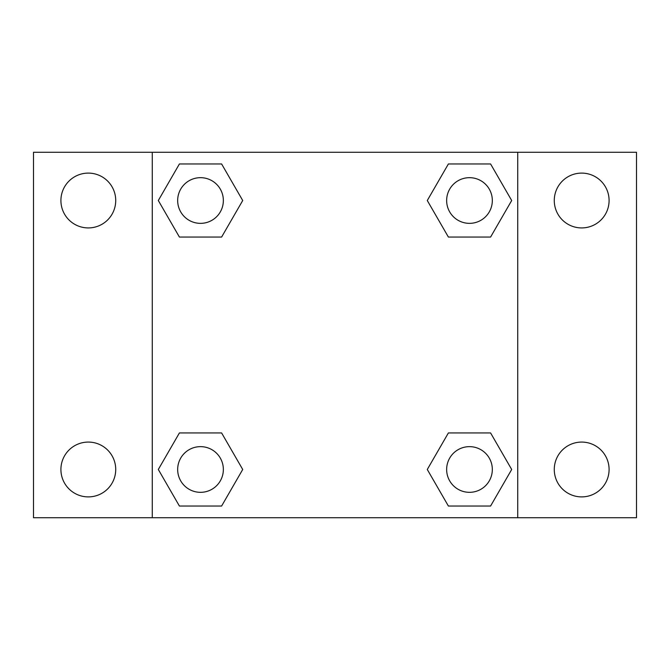 <?xml version="1.0" encoding="UTF-8"?>
<svg xmlns="http://www.w3.org/2000/svg" width="670" height="670" viewBox="0 0 670 670"><rect width="100%" height="100%" fill="white"/><g stroke="black" fill="none" stroke-linecap="round" stroke-linejoin="round"><path stroke-width="1" d="M33.5 152.274L636.5 152.274L636.5 517.726L33.5 517.726L33.5 152.274M581.686 173.103A27.411 27.411 0 0 1 609.089 200.514A27.411 27.411 0 0 1 581.686 227.926A27.411 27.411 0 0 1 554.274 200.514A27.411 27.411 0 0 1 581.686 173.103M581.686 442.074A27.411 27.411 0 0 1 609.089 469.486A27.411 27.411 0 0 1 581.686 496.897A27.411 27.411 0 0 1 554.274 469.486A27.411 27.411 0 0 1 581.686 442.074M88.314 442.074A27.411 27.411 0 0 1 115.726 469.486A27.411 27.411 0 0 1 88.314 496.897A27.411 27.411 0 0 1 60.911 469.486A27.411 27.411 0 0 1 88.314 442.074M88.314 173.103A27.411 27.411 0 0 1 115.726 200.514A27.411 27.411 0 0 1 88.314 227.926A27.411 27.411 0 0 1 60.911 200.514A27.411 27.411 0 0 1 88.314 173.103M179.409 432.946L221.611 432.946L242.716 469.486L221.611 506.034L179.409 506.034L158.313 469.486L179.409 432.946L221.611 432.946L179.409 432.946M448.389 163.966L490.591 163.966L511.687 200.514L490.591 237.054L448.389 237.054L427.284 200.514L448.389 163.966L490.591 163.966L448.389 163.966M152.274 517.726L152.274 152.274M517.726 152.274L517.726 517.726M179.409 163.966L221.611 163.966L242.716 200.514L221.611 237.054L179.409 237.054L158.313 200.514L179.409 163.966L221.611 163.966L179.409 163.966M448.389 432.946L490.591 432.946L511.687 469.486L490.591 506.034L448.389 506.034L427.284 469.486L448.389 432.946L490.591 432.946L448.389 432.946M490.591 506.034L448.389 506.034L490.591 506.034M492.324 469.486A22.839 22.839 0 0 0 458.071 449.704A22.839 22.839 0 0 0 458.071 489.268A22.839 22.839 0 0 0 492.324 469.486M221.611 506.034L179.409 506.034L221.611 506.034M223.353 469.486A22.839 22.839 0 0 0 189.091 449.704A22.839 22.839 0 0 0 189.091 489.268A22.839 22.839 0 0 0 223.353 469.486M490.591 237.054L448.389 237.054L490.591 237.054M492.324 200.514A22.839 22.839 0 0 0 458.071 180.733A22.839 22.839 0 0 0 458.071 220.296A22.839 22.839 0 0 0 492.324 200.514M221.611 237.054L179.409 237.054L221.611 237.054M223.353 200.514A22.839 22.839 0 0 0 189.091 180.733A22.839 22.839 0 0 0 189.091 220.296A22.839 22.839 0 0 0 223.353 200.514"/></g></svg>
